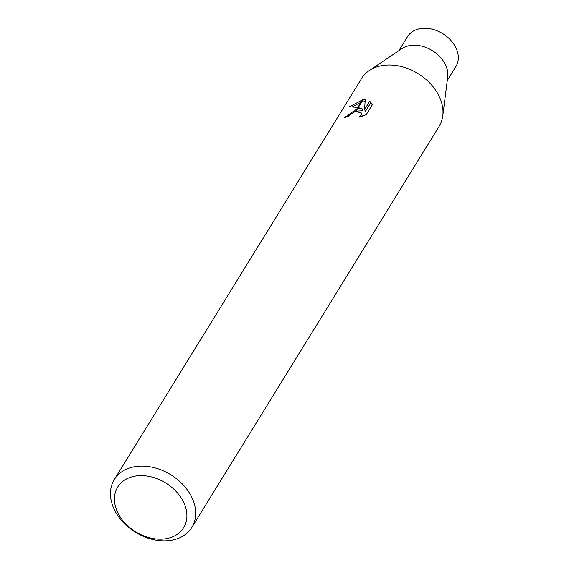 <?xml version="1.0" encoding="UTF-8"?>
<svg xmlns="http://www.w3.org/2000/svg" width="569" height="569" viewBox="0 0 569 569"><rect width="100%" height="100%" fill="white"/><g stroke="black" fill="none" stroke-linecap="round" stroke-linejoin="round"><path stroke-width="0.85" d="M369.48 70.435L401.835 48.657A28.443 21.074 31.7 0 1 411.053 45.378A28.443 21.074 31.7 0 1 447.732 76.957L442.81 115.649M398.862 50.662L407.489 36.665A28.443 21.074 31.7 0 1 421.494 28.45A28.443 21.074 31.7 0 1 450.847 40.363A28.443 21.074 31.7 0 1 455.911 66.523L447.284 80.521M136.773 475.883A38.72 28.685 31.7 0 1 184.136 503.337A38.72 28.685 31.7 0 1 164.569 538.9A38.72 28.685 31.7 0 1 117.207 511.446A38.72 28.685 31.7 0 1 136.773 475.883M136.731 466.416A45.548 33.742 31.7 0 1 183.744 485.492A45.548 33.742 31.7 0 1 191.853 527.392A45.548 33.742 31.7 0 1 169.427 540.55A45.548 33.742 31.7 0 1 122.42 521.474A45.548 33.742 31.7 0 1 114.305 479.575A45.548 33.742 31.7 0 1 136.731 466.416M114.305 479.575L361.614 78.479A45.548 33.742 31.7 0 1 384.039 65.314A45.548 33.742 31.7 0 1 431.046 84.39A45.548 33.742 31.7 0 1 439.161 126.29L191.853 527.392M362.168 108.821L358.257 107.548L363.015 99.838L365.198 99.817L364.587 109.547L369.715 101.218L372.524 104.412L366.194 114.682L359.174 117.15L361.038 115.329L361.322 112.968L355.874 111.417L357.567 108.672L362.168 108.821L362.994 110.692L356.045 111.133M355.874 111.417A7.276 3.329 -23.8 0 0 355.262 111.567L350.056 114.419L348.264 116.46A45.548 33.742 -148.3 0 0 344.437 117.662L356.976 108.786A11.977 5.477 156.2 0 1 357.567 108.672M362.46 99.895L357.809 107.434L349.43 106.766L362.46 99.895A16.487 7.539 156.2 0 1 363.015 99.838M355.383 111.375L353.882 112.043M349.622 114.81L347.638 116.624M356.976 108.786L355.262 111.567M361.329 112.968L362.282 116.24M372.361 104.682L370.547 103.117M369.715 101.218L370.554 103.11L365.419 111.439L364.587 109.547M365.056 101.638L361.642 102.057M361.031 102.221L352.695 106.645M369.274 70.57A45.548 33.742 31.7 0 1 384.039 65.321"/></g></svg>
